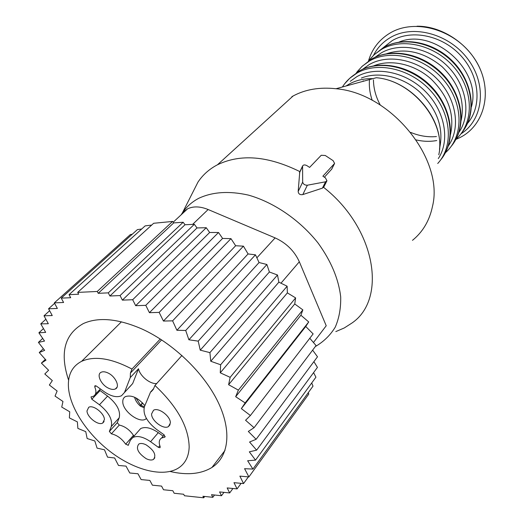 <?xml version="1.0" encoding="UTF-8"?>
<svg xmlns="http://www.w3.org/2000/svg" width="524" height="524" viewBox="0 0 524 524"><rect width="100%" height="100%" fill="white"/><g stroke="black" fill="none" stroke-linecap="round" stroke-linejoin="round"><path stroke-width="0.79" d="M129.618 386.987L132.69 383.542L138.513 368.752C139.888 376.016 150.172 384.367 156.715 383.516M99.377 390.046L107.603 396.124L99.468 404.764L91.824 399.236L100.019 390.655M119.217 417.772L117.278 422.698L109.365 431.449L111.278 426.523L119.217 417.772C120.73 410.855 116.859 403.637 107.603 396.124M117.278 422.698L119.282 425.062L111.389 433.826C117.016 435.13 121.778 438.588 125.681 444.201L128.288 445.184L128.066 445.439M134.118 436.06L133.456 435.326C129.598 429.739 124.876 426.32 119.282 425.062M159.807 445.636L158.372 447.339L150.585 441.706L158.3 432.647C151.128 427.807 145.253 426.444 140.668 428.56L130.325 440.337L128.288 445.184M158.3 432.647L163.167 436.158M144.86 405.642C138.094 397.736 131.622 394.716 125.433 396.589C123.605 397.611 122.721 399.347 122.78 401.79C122.59 410.96 139.096 423.49 145.679 419.121L146.471 418.571M170.366 423.038L168.466 426.582C163.573 429.876 151.253 420.628 151.574 413.934L153.525 410.259C158.431 407.004 170.831 416.397 170.366 423.038M146.209 458.69C138.081 453.201 135.624 448.308 138.84 444.011C140.629 443.101 143.013 443.35 145.986 444.765C154.141 450.254 156.63 455.153 153.453 459.45C151.646 460.399 149.229 460.144 146.209 458.69M107.872 372.924C115.411 376.252 120.356 386.85 115.424 388.926C113.642 389.764 111.37 389.542 108.599 388.245C101.119 384.911 96.147 374.339 101.165 372.25C102.914 371.444 105.154 371.667 107.872 372.924M86.977 410.908L88.72 407.299C93.128 404.495 104.473 413.331 104.42 419.547L102.717 423.045C98.322 425.874 87.056 417.17 86.977 410.908M165.217 436.426L164.549 437.219L164.922 437.121L164.11 434.841L156.185 429.13C146.596 421.42 142.685 413.921 144.447 406.631L150.552 392.05L153.29 389.417L154.953 385.468L181.946 355.475M153.624 388.638L150.552 392.05M164.549 437.219L161.608 438.005C159.041 439.682 158.569 442.57 160.2 446.658L160.036 447.725L158.372 447.339M150.585 441.706C143.353 436.806 137.452 435.398 132.873 437.488M109.365 431.449L111.389 433.826M111.278 426.523C112.745 419.613 108.809 412.355 99.468 404.764M132.69 383.542L121.489 395.764C116.845 397.755 111.088 396.406 104.217 391.703L96.442 386.103L94.923 385.736L94.746 386.922C96.632 391.494 96.193 394.605 93.429 396.262L90.999 396.923L91.824 399.236M124.542 392.338L130.273 377.555L138.513 368.752M154.953 385.468C177.276 406.5 188.679 427.021 189.171 447.038C188.797 456.869 185.057 463.963 177.964 468.325C162.964 477.292 135.592 470.414 111.985 452.926C88.36 435.444 70.275 408.825 68.493 387.884C67.583 375.23 71.952 366.374 81.62 361.318C94.51 355.619 111.291 358.206 131.963 369.066L130.417 373.081L130.273 377.555M131.963 369.066L160.292 339.008M140.766 405.589L140.353 406.1C137.222 403.277 135.303 400.323 134.602 397.251M135.919 397.893L140.694 405.275L140.353 406.1M142.404 402.76L140.694 405.275M144.08 407.731L140.511 406.211L140.851 405.386L144.401 406.729M142.692 403.061L140.851 405.386M45.333 359.372L41.403 363.112L48.588 370.245L44.789 373.979L52.321 380.588L49.354 385.009L57.136 391.028L55.033 396.085L62.965 401.469L61.734 407.083L69.731 411.785L69.378 417.897L77.362 421.879L77.88 428.409L85.759 431.638L87.141 438.516L94.831 440.972L97.064 448.125L104.486 449.782L107.544 457.138L114.632 457.983L118.49 465.456L126.022 466.118L129.775 472.995L137.963 473.755L141.12 479.578L149.851 480.429L152.405 485.178L161.562 486.095L163.514 489.757L172.822 490.713L174.165 493.254L183.662 494.25L184.448 495.756L203.718 497.8L202.932 496.274L212.836 497.315L211.506 494.702L221.495 495.73L219.563 491.925L229.676 492.94L227.167 487.936L237.077 488.899L233.986 482.676L243.542 483.567L239.874 476.126L248.893 476.919L244.57 468.685L252.922 469.078L247.636 460.747L255.522 460.124L249.313 451.826L256.616 450.162L249.555 442.014L256.144 439.302L248.311 431.442L254.075 427.702L245.573 420.255L250.407 415.506L241.341 408.615L305.741 326.498L308.715 321.939L245.153 402.917L235.669 396.707L300.9 315.232L302.852 309.874L238.374 390.125L235.669 396.707M214.545 495.016L212.836 497.315M204.727 496.464L203.718 497.8M43.341 348.709L39.254 352.541L46.014 360.132L41.403 363.112M42.706 338.406L38.403 342.388L44.638 350.366L39.254 352.541M43.485 328.594L38.894 332.799L44.52 341.072L38.403 342.388M45.883 319.234L40.761 323.891L45.68 332.373L38.894 332.799M49.629 310.732L44.009 315.802L48.326 323.714L40.761 323.891M54.607 303.337L48.568 308.767L52.249 315.559L44.009 315.802M141.69 229.014L137.393 229.617L61.262 298.123L63.587 302.486L54.352 302.852L57.365 308.453L48.568 308.767M151.691 225.071L145.148 225.883L69.057 294.665L70.675 297.717L61.262 298.123M77.709 292.399L97.267 291.468L98.217 293.322L173.726 222.903L172.606 221.442L153.663 223.276L77.709 292.399L78.665 294.219L69.057 294.665M173.726 222.903L183.158 222.255L108.285 292.857L109.896 296.008L185.031 224.744L183.158 222.255M185.031 224.744L194.345 224.305L120.068 295.562L122.38 300.134L197.017 227.94L194.345 224.305M197.017 227.94L206.246 227.717L132.677 299.728L135.67 305.689L209.652 232.492L206.246 227.717M209.652 232.492L218.521 232.499L145.77 305.335L149.425 312.677L222.595 238.427L218.521 232.499M222.595 238.427L230.979 238.656L159.152 312.389L163.429 321.055L235.656 245.743L230.979 238.656M235.656 245.743L243.431 246.162L172.612 320.845L176.902 330.271L248.081 253.95L243.431 246.162M248.081 253.95L255.463 254.821L185.706 330.48L188.895 339.788L259.066 262.537L255.463 254.821M259.066 262.537L266.886 264.496L198.21 341.137L200.247 350.17L269.382 271.995L266.886 264.496M269.382 271.995L277.497 275.015L209.914 352.626L210.759 361.246L278.866 282.167L277.497 275.015M278.866 282.167L287.126 286.215L220.624 364.763L220.263 372.819L287.368 292.883L287.126 286.215M287.368 292.883L295.621 297.901L230.16 377.332L220.263 372.819M238.374 390.125L228.608 384.708L294.743 303.966L295.621 297.901M294.743 303.966L302.852 309.874M300.9 315.232L308.715 321.939M305.741 326.498L313.136 333.906L250.407 415.506M309.789 338.255L316.07 345.578L254.075 427.702M312.625 350.137L317.498 356.792L256.144 439.302M313.889 361.645L317.439 367.376L256.616 450.162M313.581 372.63L315.926 377.195L255.522 460.124M311.714 382.972L313.011 386.123L252.922 469.078M308.328 392.594L308.78 394.055L248.893 476.919M132.231 234.261L130.397 234.542L54.352 302.852M232.925 488.499L229.676 492.94M223.971 492.37L221.495 495.73M172.606 221.442L97.267 291.468M98.217 293.322L108.285 292.857M109.896 296.008L120.068 295.562M122.38 300.134L132.677 299.728M135.67 305.689L145.77 305.335M149.425 312.677L159.152 312.389M163.429 321.055L172.612 320.845M176.902 330.271L185.706 330.48M188.895 339.788L198.21 341.137M200.247 350.17L209.914 352.626M210.759 361.246L220.624 364.763M248.383 476.873L243.542 483.567M241.112 483.344L237.077 488.899M173.202 222.215L187.592 208.821C193.336 206.07 200.188 206.305 208.139 209.528L275.133 237.903C286.346 243.031 294.409 250.989 299.335 261.777L326.223 325.751L313.463 342.532M68.618 380.241C59.579 353.143 64.465 334.26 83.277 323.596C98.427 316.791 118.005 318.599 142.011 329.02C173.012 343.082 203.843 372.708 217.984 401.875C232.139 431.082 228.811 456.718 211.951 467.454C201.006 474.096 187.048 475.432 170.071 471.469M187.592 208.821L183.276 212.089M241.341 408.615L245.153 402.917M228.608 384.708L230.16 377.332M325.286 155.497L321.251 155.268L309.592 167.405L307.038 165.715C304.903 164.582 303.416 164.68 302.577 166.016L302.675 182.11C303.239 184.199 304.791 185.241 307.352 185.221L325.574 181.795L326.95 180.76L325.443 177.898L322.876 176.195L334.6 163.429L333.113 160.652L325.286 155.497M323.891 186.845L322.384 188.149L302.8 194.581C300.023 195.039 298.477 194.011 298.169 191.496L299.748 171.983M331.771 169.062L324.389 177.197M192.347 193.212L197.974 182.103C202.552 175.226 208.618 169.678 216.17 165.473L217.453 164.791C240.536 153.604 268.026 155.883 299.918 171.63M323.596 187.337C375.963 228.385 387.301 299.243 351.853 323.098L344.261 327.965L335.805 331.6M291.848 96.691L293.093 95.997C305.368 89.381 319.673 86.964 336.002 88.739C391.231 93.193 444.385 159.381 432.464 206.482C429.49 220.65 422.829 231.929 412.48 240.339M181.173 214.794L182.319 212.973M197.974 182.103L182.411 212.842C186.485 206.777 191.908 201.937 198.675 198.334C212.548 191.85 229.126 190.769 248.402 195.098C273.875 202.284 299.839 220.047 318.022 242.959C331.004 260.913 338.556 278.84 340.685 296.748C340.967 308.04 339.152 318.179 335.236 327.173C330.225 335.308 323.596 341.759 315.35 346.534M133.456 435.326L125.681 444.201M95.846 385.775L94.746 386.922M161.628 339.873L130.417 373.081M299.335 261.777L280.975 283.189M208.139 209.528L192.636 224.377M275.133 237.903L256.878 257.821M299.459 172.927L302.499 166.508M298.169 191.496L302.675 182.11M302.8 194.581L307.352 185.221M322.384 188.149L325.574 181.795M331.489 169.521L334.325 163.881M346.043 85.995L349.03 84.148C356.012 80.29 363.97 78.456 372.905 78.646M438.778 154.757C446.494 122.78 412.663 80.506 376.291 77.722L336.002 88.739M361.37 78.05C378.616 71.12 402.596 76.57 419.626 91.903C437.337 109.437 443.985 128.262 439.577 148.364M350.222 81.331L356.87 76.648C375.977 65.723 406.113 71.873 425.567 91.635C445.138 111.298 450.201 140.583 438.313 158.589M344.687 83.735L349.862 78.155L357.001 73.065C377.876 60.987 411.432 68.854 431.435 91.641C451.616 114.291 453.712 146.399 437.71 163.501M349.488 78.528L358.986 71.14C379.566 59.238 412.447 66.633 432.477 88.759C452.657 110.754 455.605 142.404 440.579 159.984M373.822 65.808C390.845 58.865 414.379 64.046 431.056 79C448.387 96.108 454.865 114.605 450.489 134.485M362.66 69.253L369.361 64.498C388.507 53.455 418.624 59.651 437.612 79.504C456.725 99.252 460.871 128.498 448.249 146.065M357.185 71.69L362.353 66.109L369.459 61.013C390.793 48.542 425.154 57.136 444.411 80.879C463.878 104.473 463.557 136.98 445.426 152.7M361.979 66.476L371.372 59.166C391.742 47.304 424.073 54.378 443.651 76.052C463.386 97.595 466.118 128.799 451.23 146.294M386.653 53.717C405.497 47.619 423.981 51.955 442.112 66.712C458.775 83.12 465.122 101.034 461.153 120.455M375.073 57.254L381.348 52.839C400.238 41.868 429.719 47.704 448.315 67.007C467.028 86.205 471.155 114.92 458.86 132.461M369.191 60.116L374.346 54.542L381.42 49.446C402.511 37.034 436.23 45.247 455.068 68.467C474.115 91.536 473.742 123.579 455.906 139.319M373.972 54.909L383.254 47.671C403.428 35.848 435.215 42.627 454.374 63.869C473.683 84.98 476.218 115.739 461.461 133.142M436.774 140.537C430.112 141.755 423.268 141.552 416.239 139.928M372.243 100.359C369.872 93.527 368.948 86.729 369.466 79.956M436.446 136.561C427.859 137.347 419.292 135.971 410.744 132.421M380.28 105.029C375.839 96.894 373.56 88.504 373.448 79.858M398.993 42.103C433.643 27.137 482.427 70.838 471.39 106.955M383.123 47.743L392.293 40.558C411.988 28.984 442.865 35.547 461.297 56.179C479.879 76.694 482.041 106.608 467.454 123.481M373.533 55.289C377.346 47.822 382.946 41.92 390.328 37.571C413.141 23.934 450.031 33.981 468.574 60.083C487.412 86.002 482.892 120.088 460.924 133.869M417.032 26.2C442.688 25.912 470.631 45.149 480.737 70.367M168.466 426.582L170.084 424.669M153.453 459.45L154.842 457.786M115.424 388.926L117.042 387.203M102.717 423.045L104.112 421.532M164.208 434.913L161.608 438.005M100.412 388.965L95.42 394.186M153.322 389.345L151.128 391.788M81.62 361.318L121.437 321.821M145.679 419.121L146.353 418.355M211.951 467.454L225.006 450.437M299.584 172.337L302.577 166.016M323.904 186.813L326.786 181.081M331.777 169.042L334.45 163.724M217.453 164.791L293.093 95.997M439.492 149.602C443.297 117.88 410.652 80.369 376.291 77.722M354.132 83.781L367.507 80.126M444.902 153.676C456.077 134.131 449.867 104.342 429.575 84.842C409.382 65.245 378.754 59.631 359.006 71.12L356.084 73.596C350.432 77.054 345.873 81.515 342.414 86.984M455.539 139.993C466.609 120.612 460.629 91.287 440.769 72.22C421.014 53.055 390.911 47.717 371.385 59.153L361.887 66.561L356.418 72.718M363.23 80.788L363.112 81.325M465.751 126.854C476.722 107.636 470.958 78.77 451.511 60.109C432.169 41.357 402.583 36.28 383.273 47.658L374.005 54.876L368.621 60.869M457.976 138.5L455.86 139.404M368.51 60.948C371.974 48.994 379.081 39.739 389.823 33.189C415.25 17.672 456.542 29.999 475.17 59.749C494.198 89.27 485.145 126.232 458.487 138.264"/></g></svg>
